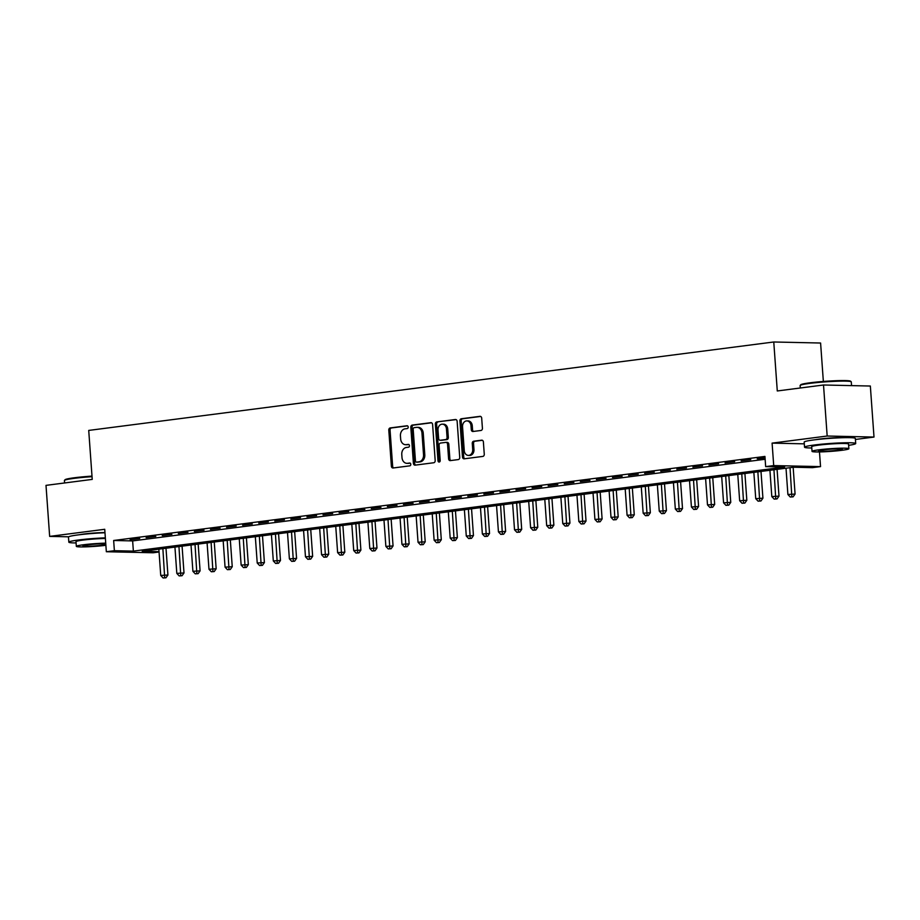 <?xml version="1.0" encoding="UTF-8"?>
<svg xmlns="http://www.w3.org/2000/svg" width="920" height="920" viewBox="0 0 920 920"><rect width="100%" height="100%" fill="white"/><g stroke="black" fill="none" stroke-linecap="round" stroke-linejoin="round"><path stroke-width="1.38" d="M408.204 427.018A1.414 1.104 -88.7 0 0 406.996 425.764L390.229 427.926A2.012 1.587 -88.7 0 0 388.792 430.134L391.379 466.187A2.012 1.587 -88.7 0 0 393.104 467.992L409.871 465.83A1.414 1.104 -88.7 0 0 409.676 463.024L407.502 463.3A6.44 5.071 -88.7 0 1 406.904 463.335A6.44 5.071 -88.7 0 1 401.994 457.539L401.775 454.537A6.44 5.071 -88.7 0 1 406.364 447.476L408.537 447.2A1.414 1.104 -88.7 0 0 408.33 444.394L406.168 444.671A6.44 5.071 -88.7 0 1 405.559 444.705A6.44 5.071 -88.7 0 1 400.648 438.909L400.441 435.907A6.44 5.071 -88.7 0 1 405.03 428.846L407.203 428.57A1.414 1.104 -88.7 0 0 408.204 427.018M843.824 437.69A16.008 1.173 175.9 0 0 819.812 439.024A16.008 1.173 175.9 0 0 815.453 439.725M104.972 532.577A16.008 1.173 175.9 0 0 84.099 533.991A16.008 1.173 175.9 0 0 79.752 534.692M480.976 430.468A2.012 1.587 -88.7 0 0 482.413 428.26L481.689 418.14A2.012 1.587 -88.7 0 0 479.964 416.346L461.334 418.749A2.012 1.587 -88.7 0 0 459.908 420.957L462.484 457.01A2.012 1.587 -88.7 0 0 464.209 458.815L482.839 456.412A2.012 1.587 -88.7 0 0 484.265 454.204L483.391 441.979A2.012 1.587 -88.7 0 0 481.678 440.185L473.697 441.209A2.012 1.587 -88.7 0 0 472.27 443.417L472.696 449.477A5.382 4.244 -88.7 0 1 468.36 455.411A5.382 4.244 -88.7 0 1 464.255 450.57L462.553 426.834A5.382 4.244 -88.7 0 1 466.9 420.9A5.382 4.244 -88.7 0 1 470.994 425.741L471.281 429.697A2.012 1.587 -88.7 0 0 473.006 431.491L480.976 430.468M823.515 384.997L870.343 386.032L874 437.058L827.172 436.022L823.515 384.997L777.285 390.966L773.766 341.987L88.722 430.422L92.23 479.4L46 485.369L49.657 536.394L104.73 529.287L106.34 551.735L114.379 550.7L113.654 540.488L764.934 456.423L765.658 466.624L773.708 465.589L820.536 466.612L812.486 467.647L793.511 467.233L142.232 551.31L159.033 551.678M827.172 436.022L772.098 443.129L773.708 465.589M432.595 424.476A2.012 1.587 -88.7 0 0 430.87 422.683L412.252 425.086A2.012 1.587 -88.7 0 0 410.815 427.294L413.402 463.346A2.012 1.587 -88.7 0 0 415.115 465.152L433.745 462.748A2.012 1.587 -88.7 0 0 435.183 460.541L432.595 424.476M436.793 421.912L455.423 419.508A2.012 1.587 -88.7 0 1 457.136 421.314L459.724 457.366A2.012 1.587 -88.7 0 1 458.286 459.574L450.317 460.609A2.012 1.587 -88.7 0 1 448.592 458.804L447.546 444.187A2.012 1.587 -88.7 0 0 445.832 442.382L440.542 443.06A2.012 1.587 -88.7 0 0 439.104 445.268L440.197 460.494A1.414 1.104 -88.7 0 1 437.989 460.782L435.355 424.12A2.012 1.587 -88.7 0 1 436.793 421.912L456.101 419.612M49.657 536.394L68.655 536.808M139.713 538.51L130.065 539.764L139.713 538.51M155.79 536.441L146.142 537.683L155.79 536.441M171.879 534.359L162.23 535.612L171.879 534.359M187.956 532.289L178.308 533.531L187.956 532.289M204.033 530.207L194.384 531.461L204.033 530.207M220.121 528.137L210.473 529.379L220.121 528.137M236.198 526.056L226.55 527.309L236.198 526.056M252.275 523.986L242.627 525.228L252.275 523.986M268.364 521.904L258.715 523.158L268.364 521.904M284.441 519.834L274.792 521.077L284.441 519.834M300.518 517.753L290.869 518.995L300.518 517.753M316.606 515.683L306.958 516.925L316.606 515.683M332.683 513.601L323.035 514.843L332.683 513.601M348.76 511.531L339.112 512.773L348.76 511.531M364.849 509.45L355.2 510.692L364.849 509.45M380.926 507.38L371.277 508.622L380.926 507.38M397.014 505.298L387.366 506.541L397.014 505.298M413.091 503.228L403.443 504.47L413.091 503.228M429.168 501.147L419.52 502.389L429.168 501.147M445.257 499.077L435.608 500.319L445.257 499.077M461.334 496.995L451.685 498.237L461.334 496.995M477.411 494.925L467.762 496.167L477.411 494.925M493.499 492.844L483.851 494.086L493.499 492.844M509.576 490.774L499.928 492.016L509.576 490.774M525.653 488.692L516.005 489.934L525.653 488.692M541.742 486.622L532.093 487.864L541.742 486.622M557.819 484.541L548.17 485.783L557.819 484.541M573.896 482.459L564.247 483.713L573.896 482.459M589.984 480.389L580.336 481.631L589.984 480.389M606.061 478.308L596.413 479.561L606.061 478.308M622.138 476.238L612.49 477.48L622.138 476.238M638.227 474.156L628.578 475.41L638.227 474.156M654.304 472.086L644.655 473.328L654.304 472.086M670.381 470.005L660.732 471.258L670.381 470.005M686.469 467.935L676.821 469.177L686.469 467.935M702.546 465.853L692.898 467.107L702.546 465.853M718.623 463.784L708.975 465.025L718.623 463.784M734.712 461.702L725.063 462.955L734.712 461.702M750.789 459.632L741.14 460.874L750.789 459.632M113.654 540.488L132.641 540.914L765.141 459.264M765.026 457.792L757.217 458.804L765.06 458.263M823.354 381.455L820.594 343.022L773.766 341.987M855.404 439.461L874 437.058M819.478 451.927L820.536 466.612M159.056 552L153.168 552.77L106.34 551.735M114.379 550.7L133.365 551.115L784.645 467.038L765.658 466.624M132.641 540.914L133.365 551.115M772.098 443.129L804.298 443.842M405.559 444.705L406.824 444.728A6.44 5.071 -88.7 0 0 407.433 444.705L406.168 444.671M408.905 444.509L407.433 444.705M406.904 463.335L408.169 463.358A6.44 5.071 -88.7 0 0 408.767 463.335L407.502 463.3M410.239 463.139L408.767 463.335M407.572 425.879L391.494 427.949A2.012 1.587 -88.7 0 0 390.057 430.157L392.644 466.221A2.012 1.587 -88.7 0 0 393.679 467.912M431.56 422.786L413.517 425.109A2.012 1.587 -88.7 0 0 412.079 427.317L414.667 463.381A2.012 1.587 -88.7 0 0 415.702 465.072M414.184 427.662A1.414 1.104 -88.7 0 0 413.183 429.214L415.449 460.862A1.414 1.104 -88.7 0 0 416.656 462.116L418.945 461.828A6.44 5.071 -88.7 0 0 423.534 454.767L421.981 433.124A6.44 5.071 -88.7 0 0 417.07 427.34A6.44 5.071 -88.7 0 0 416.472 427.363L414.184 427.662M417.657 462.139A1.414 1.104 -88.7 0 0 417.921 462.15L416.656 462.116M417.07 427.34L418.335 427.363A6.44 5.071 -88.7 0 1 423.246 433.159L424.798 454.791A6.44 5.071 -88.7 0 1 420.21 461.851L417.921 462.15M446.2 442.393L447.097 442.405A2.012 1.587 -88.7 0 1 448.81 444.21L449.868 458.838A2.012 1.587 -88.7 0 0 450.903 460.529M438.058 421.947A2.012 1.587 -88.7 0 0 436.62 424.154L439.254 460.805A1.414 1.104 -88.7 0 0 439.702 461.805M446.464 429.007A5.382 4.244 -88.7 0 0 442.359 424.166A5.382 4.244 -88.7 0 0 438.012 430.1L438.621 438.46A2.012 1.587 -88.7 0 0 440.335 440.266L445.625 439.576A2.012 1.587 -88.7 0 0 447.062 437.368L446.464 429.007L447.729 429.03A5.382 4.244 -88.7 0 0 443.624 424.189L442.359 424.166M441.232 440.277A2.012 1.587 -88.7 0 0 441.6 440.289L440.335 440.266M447.729 429.03L448.327 437.402A2.012 1.587 -88.7 0 1 446.89 439.61L441.6 440.289M466.9 420.9L468.165 420.923A5.382 4.244 -88.7 0 1 472.27 425.764L472.546 429.72A2.012 1.587 -88.7 0 0 473.581 431.422M468.36 455.411L469.625 455.434A5.382 4.244 -88.7 0 0 473.961 449.5L472.696 449.477M482.356 440.289L474.961 441.243A2.012 1.587 -88.7 0 0 473.535 443.44L473.961 449.5M480.642 416.449L462.599 418.772A2.012 1.587 -88.7 0 0 461.173 420.98L463.749 457.044A2.012 1.587 -88.7 0 0 464.796 458.735M158.849 549.159L160.736 575.46L167.923 575.011L166.002 548.24M164.691 577.771L163.081 577.978L165.956 577.806L164.691 577.771L162.874 548.642M163.081 577.978L160.736 575.46M167.923 575.011L165.956 577.806M92.034 476.675A25.645 1.874 175.9 0 0 74.175 478.354A25.645 1.874 175.9 0 0 64.48 480.389L65.044 479.734A25.035 1.829 -4.1 0 1 74.508 477.744A25.035 1.829 -4.1 0 1 92 476.111M64.48 480.389A25.645 1.874 175.9 0 0 64.423 480.527L64.596 482.977M105.351 537.855A25.645 1.874 175.9 0 0 78.591 539.982A25.645 1.874 175.9 0 0 68.839 542.167A25.645 1.874 175.9 0 0 76.096 542.949M104.983 532.749A25.645 1.874 175.9 0 0 78.234 534.888A25.645 1.874 175.9 0 0 68.471 537.061L68.839 542.167M105.731 543.156A18.469 1.345 175.9 0 0 83.363 544.778A18.469 1.345 175.9 0 0 76.337 546.353L76.004 541.65A18.469 1.345 -4.1 0 1 83.03 540.086A18.469 1.345 -4.1 0 1 105.397 538.464M76.337 546.353A18.469 1.345 175.9 0 0 86.606 546.825A18.469 1.345 175.9 0 0 105.88 545.307M105.788 543.915A11.902 0.874 175.9 0 0 87.412 544.87A11.902 0.874 175.9 0 0 82.88 545.882A11.902 0.874 175.9 0 0 89.596 546.181A11.902 0.874 175.9 0 0 102.097 545.192A11.902 0.874 175.9 0 0 105.834 544.548M800.181 385.422L800.745 384.767A25.035 1.829 -4.1 0 1 810.221 382.777A25.035 1.829 -4.1 0 1 835.67 380.719A25.035 1.829 -4.1 0 1 850.551 381.19L851.207 381.765A25.645 1.874 175.9 0 0 835.958 381.271A25.645 1.874 175.9 0 0 809.876 383.375A25.645 1.874 175.9 0 0 800.181 385.422A25.645 1.874 175.9 0 0 800.124 385.56L800.296 387.998M848.631 445.337A25.645 1.874 175.9 0 0 855.703 443.532A25.645 1.874 175.9 0 0 841.236 442.876A25.645 1.874 175.9 0 0 814.303 445.015A25.645 1.874 175.9 0 0 804.54 447.2A25.645 1.874 175.9 0 0 811.796 447.982M855.703 443.532L855.335 438.426A25.645 1.874 175.9 0 0 840.869 437.77A25.645 1.874 175.9 0 0 813.935 439.909A25.645 1.874 175.9 0 0 804.172 442.094L804.54 447.2M812.038 451.375L811.704 446.683A18.469 1.345 -4.1 0 1 818.731 445.107A18.469 1.345 -4.1 0 1 838.12 443.578A18.469 1.345 -4.1 0 1 848.539 444.038L848.872 448.73A18.469 1.345 175.9 0 0 838.453 448.27A18.469 1.345 175.9 0 0 819.064 449.799A18.469 1.345 175.9 0 0 812.038 451.375A18.469 1.345 175.9 0 0 822.457 451.846A18.469 1.345 175.9 0 0 841.846 450.305A18.469 1.345 175.9 0 0 848.872 448.73M837.798 450.213A11.902 0.874 175.9 0 0 842.329 449.201A11.902 0.874 175.9 0 0 835.613 448.902A11.902 0.874 175.9 0 0 823.112 449.891A11.902 0.874 175.9 0 0 818.581 450.903A11.902 0.874 175.9 0 0 825.297 451.202A11.902 0.874 175.9 0 0 837.798 450.213M851.552 385.618L851.276 381.892A25.645 1.874 175.9 0 0 851.207 381.765M174.938 547.089L176.812 573.39L184 572.941L182.079 546.169M180.768 575.702L179.158 575.909L182.033 575.724L180.768 575.702L178.952 546.572M179.158 575.909L176.812 573.39M184 572.941L182.033 575.724M191.015 545.008L192.901 571.308L200.088 570.86L198.168 544.088M196.857 573.62L195.247 573.827L198.122 573.654L196.857 573.62L195.028 544.49M195.247 573.827L192.901 571.308M200.088 570.86L198.122 573.654M207.092 542.938L208.978 569.238L216.165 568.79L214.245 542.018M212.934 571.55L211.324 571.757L214.199 571.573L212.934 571.55L211.117 542.42M211.324 571.757L208.978 569.238M216.165 568.79L214.199 571.573M223.18 540.856L225.066 567.157L232.242 566.708L230.322 539.936M229.011 569.468L227.401 569.675L230.276 569.503L229.011 569.468L227.194 540.339M227.401 569.675L225.066 567.157M232.242 566.708L230.276 569.503M239.257 538.786L241.143 565.087L248.331 564.639L246.41 537.855M245.099 567.398L243.489 567.605L246.364 567.422L245.099 567.398L243.282 538.269M243.489 567.605L241.143 565.087M248.331 564.639L246.364 567.422M255.334 536.705L257.22 563.005L264.408 562.557L262.487 535.785M261.176 565.317L259.566 565.524L262.441 565.351L261.176 565.317L259.359 536.188M259.566 565.524L257.22 563.005M264.408 562.557L262.441 565.351M271.423 534.635L273.309 560.935L280.485 560.487L278.564 533.703M277.253 563.247L275.655 563.454L278.518 563.27L277.253 563.247L275.436 534.117M275.655 563.454L273.309 560.935M280.485 560.487L278.518 563.27M287.5 532.553L289.386 558.854L296.573 558.405L294.653 531.634M293.342 561.165L291.732 561.372L294.607 561.2L293.342 561.165L291.525 532.036M291.732 561.372L289.386 558.854M296.573 558.405L294.607 561.2M303.577 530.483L305.463 556.784L312.65 556.335L310.73 529.552M309.419 559.096L307.809 559.303L310.684 559.118L309.419 559.096L307.602 529.966M307.809 559.303L305.463 556.784M312.65 556.335L310.684 559.118M319.666 528.402L321.551 554.702L328.728 554.254L326.807 527.482M325.496 557.014L323.897 557.221L326.761 557.048L325.496 557.014L323.679 527.884M323.897 557.221L321.551 554.702M328.728 554.254L326.761 557.048M335.742 526.332L337.628 552.632L344.816 552.184L342.895 525.4M341.584 554.944L339.974 555.151L342.849 554.967L341.584 554.944L339.767 525.814M339.974 555.151L337.628 552.632M344.816 552.184L342.849 554.967M351.82 524.25L353.705 550.551L360.893 550.102L358.972 523.33M357.661 552.862L356.051 553.069L358.926 552.897L357.661 552.862L355.844 523.733M356.051 553.069L353.705 550.551M360.893 550.102L358.926 552.897M367.908 522.18L369.794 548.481L376.97 548.033L375.049 521.249M373.738 550.792L372.14 550.999L375.003 550.816L373.738 550.792L371.921 521.663M372.14 550.999L369.794 548.481M376.97 548.033L375.003 550.816M383.985 520.099L385.871 546.399L393.058 545.951L391.138 519.179M389.827 548.711L388.217 548.918L391.092 548.745L389.827 548.711L388.01 519.582M388.217 548.918L385.871 546.399M393.058 545.951L391.092 548.745M400.062 518.029L401.948 544.329L409.135 543.881L407.215 517.097M405.904 546.641L404.294 546.848L407.169 546.664L405.904 546.641L404.087 517.511M404.294 546.848L401.948 544.329M409.135 543.881L407.169 546.664M416.15 515.947L418.036 542.248L425.212 541.799L423.292 515.028M421.981 544.559L420.382 544.766L423.257 544.594L421.981 544.559L420.164 515.43M420.382 544.766L418.036 542.248M425.212 541.799L423.257 544.594M432.228 513.877L434.113 540.178L441.301 539.729L439.38 512.946M438.069 542.49L436.459 542.697L439.334 542.512L438.069 542.49L436.252 513.348M436.459 542.697L434.113 540.178M441.301 539.729L439.334 542.512M448.304 511.796L450.19 538.096L457.378 537.648L455.457 510.876M454.147 540.408L452.536 540.615L455.411 540.442L454.147 540.408L452.329 511.278M452.536 540.615L450.19 538.096M457.378 537.648L455.411 540.442M464.393 509.726L466.279 536.026L473.455 535.578L471.546 508.794M470.223 538.338L468.625 538.545L471.5 538.361L470.223 538.338L468.406 509.197M468.625 538.545L466.279 536.026M473.455 535.578L471.5 538.361M480.47 507.644L482.356 533.945L489.543 533.496L487.623 506.724M486.312 536.256L484.702 536.463L487.577 536.291L486.312 536.256L484.495 507.127M484.702 536.463L482.356 533.945M489.543 533.496L487.577 536.291M496.547 505.574L498.433 531.875L505.62 531.426L503.7 504.643M502.389 534.186L500.779 534.393L503.654 534.209L502.389 534.186L500.572 505.046M500.779 534.393L498.433 531.875M505.62 531.426L503.654 534.209M512.635 503.493L514.521 529.793L521.697 529.345L519.788 502.573M518.477 532.105L516.867 532.312L519.742 532.139L518.477 532.105L516.649 502.975M516.867 532.312L514.521 529.793M521.697 529.345L519.742 532.139M528.712 501.423L530.598 527.723L537.786 527.275L535.865 500.491M534.554 530.035L532.944 530.242L535.819 530.058L534.554 530.035L532.737 500.894M532.944 530.242L530.598 527.723M537.786 527.275L535.819 530.058M544.789 499.341L546.675 525.642L553.863 525.193L551.942 498.421M550.631 527.953L549.021 528.16L551.896 527.988L550.631 527.953L548.814 498.824M549.021 528.16L546.675 525.642M553.863 525.193L551.896 527.988M560.878 497.272L562.764 523.572L569.94 523.123L568.031 496.34M566.72 525.884L565.11 526.091L567.985 525.906L566.72 525.884L564.891 496.742M565.11 526.091L562.764 523.572M569.94 523.123L567.985 525.906M576.955 495.19L578.841 521.49L586.028 521.042L584.108 494.27M582.797 523.802L581.187 524.009L584.062 523.825L582.797 523.802L580.98 494.672M581.187 524.009L578.841 521.49M586.028 521.042L584.062 523.825M593.043 493.108L594.918 519.42L602.106 518.972L600.185 492.188M598.874 521.732L597.264 521.939L600.139 521.755L598.874 521.732L597.057 492.591M597.264 521.939L594.918 519.42M602.106 518.972L600.139 521.755M609.12 491.038L611.006 517.339L618.194 516.89L616.273 490.118M614.962 519.65L613.352 519.857L616.227 519.673L614.962 519.65L613.134 490.521M613.352 519.857L611.006 517.339M618.194 516.89L616.227 519.673M625.197 488.957L627.083 515.269L634.271 514.82L632.351 488.037M631.039 517.58L629.429 517.787L632.304 517.603L631.039 517.58L629.222 488.44M629.429 517.787L627.083 515.269M634.271 514.82L632.304 517.603M641.286 486.887L643.16 513.188L650.348 512.739L648.428 485.967M647.116 515.499L645.506 515.706L648.381 515.522L647.116 515.499L645.299 486.369M645.506 515.706L643.16 513.188M650.348 512.739L648.381 515.522M657.363 484.805L659.249 511.117L666.436 510.657L664.516 483.885M663.205 513.429L661.595 513.636L664.47 513.452L663.205 513.429L661.376 484.288M661.595 513.636L659.249 511.117M666.436 510.657L664.47 513.452M673.44 482.735L675.326 509.036L682.513 508.587L680.593 481.815M679.282 511.347L677.672 511.554L680.547 511.37L679.282 511.347L677.465 482.218M677.672 511.554L675.326 509.036M682.513 508.587L680.547 511.37M689.529 480.654L691.414 506.966L698.591 506.506L696.67 479.734M695.359 509.266L693.749 509.484L696.624 509.3L695.359 509.266L693.542 480.136M693.749 509.484L691.414 506.966M698.591 506.506L696.624 509.3M705.606 478.584L707.491 504.884L714.679 504.436L712.758 477.664M711.447 507.196L709.837 507.403L712.712 507.219L711.447 507.196L709.63 478.066M709.837 507.403L707.491 504.884M714.679 504.436L712.712 507.219M721.682 476.502L723.568 502.815L730.756 502.354L728.835 475.582M727.524 505.114L725.914 505.333L728.789 505.149L727.524 505.114L725.707 475.985M725.914 505.333L723.568 502.815M730.756 502.354L728.789 505.149M737.771 474.433L739.657 500.733L746.833 500.284L744.912 473.512M743.601 503.044L742.003 503.251L744.866 503.067L743.601 503.044L741.784 473.915M742.003 503.251L739.657 500.733M746.833 500.284L744.866 503.067M753.848 472.351L755.734 498.651L762.921 498.203L761.001 471.431M759.69 500.963L758.08 501.17L760.955 500.997L759.69 500.963L757.873 471.834M758.08 501.17L755.734 498.651M762.921 498.203L760.955 500.997M769.925 470.281L771.811 496.581L778.998 496.133L777.078 469.361M775.767 498.893L774.157 499.1L777.032 498.916L775.767 498.893L773.95 469.763M774.157 499.1L771.811 496.581M778.998 496.133L777.032 498.916M786.013 468.199L787.899 494.5L795.075 494.051L793.155 467.279M791.844 496.811L790.245 497.018L793.109 496.846L791.844 496.811L790.027 467.682M790.245 497.018L787.899 494.5M795.075 494.051L793.109 496.846M392.644 466.221L391.379 466.187M390.057 430.157L388.792 430.134M391.494 427.949L390.229 427.926M414.667 463.381L413.402 463.346M412.079 427.317L410.815 427.294M413.517 425.109L412.252 425.086M420.21 461.851L418.945 461.828M424.798 454.791L423.534 454.767M423.246 433.159L421.981 433.124M449.868 458.838L448.592 458.804M448.81 444.21L447.546 444.187M439.254 460.805L437.989 460.782M436.62 424.154L435.355 424.12M446.89 439.61L445.625 439.576M448.327 437.402L447.062 437.368M472.546 429.72L471.281 429.697M472.27 425.764L470.994 425.741M473.535 443.44L472.27 443.417M474.961 441.243L473.697 441.209M463.749 457.044L462.484 457.01M461.173 420.98L459.908 420.957M462.599 418.772L461.334 418.749M417.795 462.15L416.518 462.127M447.281 442.405L446.016 442.37M441.416 440.3L440.151 440.266"/></g></svg>
